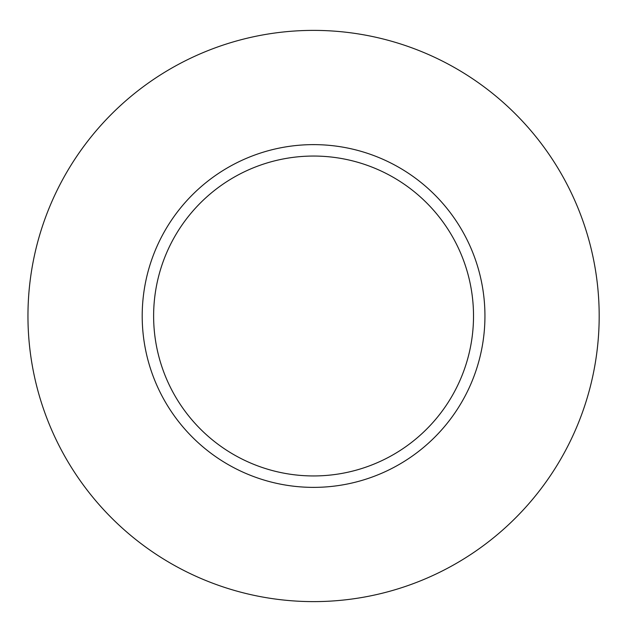 <?xml version="1.0" encoding="UTF-8"?>
<svg xmlns="http://www.w3.org/2000/svg" width="632" height="632" viewBox="0 0 632 632"><rect width="100%" height="100%" fill="white"/><g stroke="black" fill="none" stroke-linecap="round" stroke-linejoin="round"><path stroke-width="0.95" d="M599.183 316A285.617 285.617 0 0 1 170.759 563.349A285.617 285.617 0 0 1 170.759 68.651A285.617 285.617 0 0 1 599.183 316M484.942 316A171.375 171.375 0 0 0 313.567 144.625A171.375 171.375 0 0 0 142.2 316A171.375 171.375 0 0 0 313.567 487.375A171.375 171.375 0 0 0 484.942 316M153.623 316A159.943 159.943 0 0 0 393.538 454.519A159.943 159.943 0 0 0 393.538 177.481A159.943 159.943 0 0 0 153.623 316"/></g></svg>
